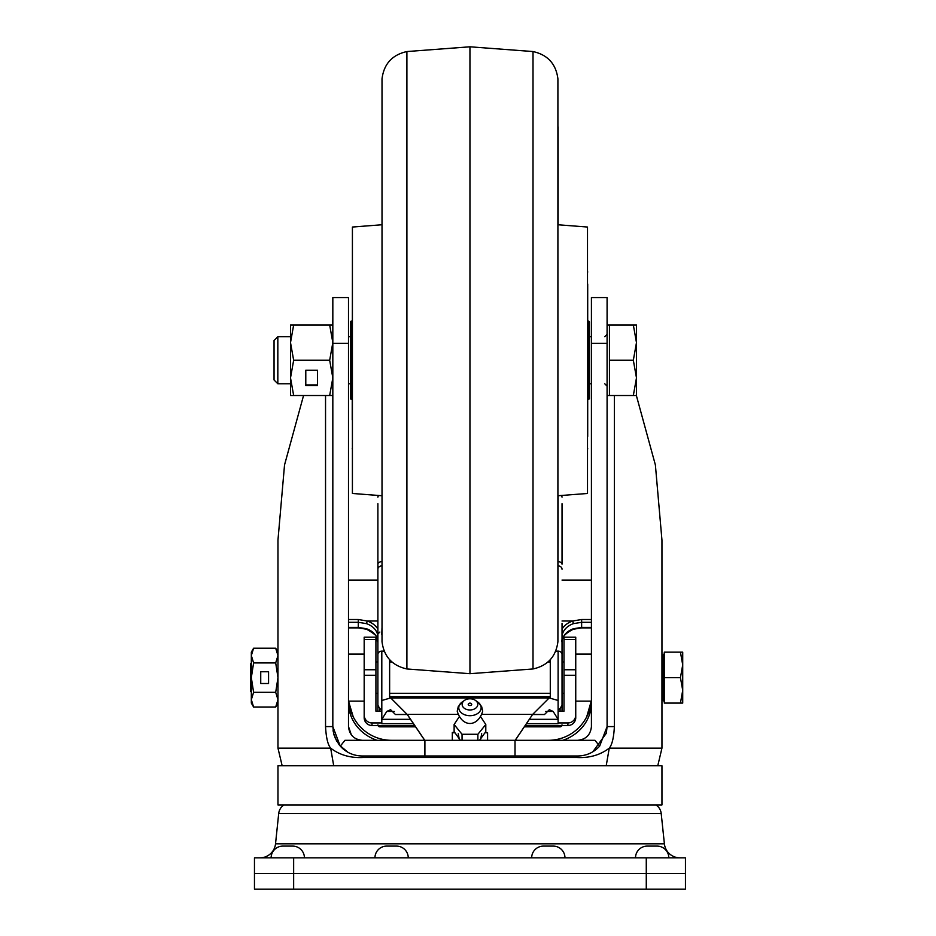 <?xml version="1.0" encoding="UTF-8"?>
<svg xmlns="http://www.w3.org/2000/svg" width="936" height="936" viewBox="0 0 936 936"><rect width="100%" height="100%" fill="white"/><g stroke="black" fill="none" stroke-linecap="round" stroke-linejoin="round"><path stroke-width="1.4" d="M293.647 857.856L685.456 857.856L685.456 889.2L254.463 889.2L254.463 873.522L293.647 873.522L254.463 873.522L254.463 857.856L293.647 857.856L293.647 873.522L646.273 873.522L293.647 873.522L293.647 889.2M685.456 873.522L646.273 873.522L685.456 873.522M661.202 813.524L278.706 813.524L275.523 843.816L664.396 843.816L661.202 813.524A11.758 11.758 0 0 0 656.019 804.96M278.706 813.524A11.758 11.758 0 0 1 283.9 804.96M668.807 857.856A11.758 11.758 0 0 0 657.049 846.097L647.256 846.097A11.758 11.758 0 0 0 635.497 857.856M564.97 857.856A11.758 11.758 0 0 0 553.223 846.097L543.43 846.097A11.758 11.758 0 0 0 531.671 857.856M304.422 857.856A11.758 11.758 0 0 0 292.664 846.097L282.871 846.097A11.758 11.758 0 0 0 271.112 857.856M408.248 857.856A11.758 11.758 0 0 0 396.49 846.097L386.697 846.097A11.758 11.758 0 0 0 374.95 857.856M275.523 843.816A15.678 15.678 0 0 1 259.939 857.856M664.396 843.816A15.678 15.678 0 0 0 679.981 857.856M303.556 395.519L284.532 464.958L277.969 540.06L277.969 748.145L330.665 748.145C327.834 744.787 326.126 737.603 325.541 726.593L325.541 395.519M515.022 755.984L362.209 755.984L363.262 757.481L576.646 757.481A1.954 1.088 90 0 1 577.711 755.984L515.022 755.984L515.022 740.306L424.897 740.306L424.897 755.984M424.897 740.306L344.951 740.306L340.283 746.167C346.191 752.556 353.504 755.832 362.209 755.984M577.711 755.984C586.369 755.855 593.67 752.579 599.637 746.167L594.968 740.306L515.022 740.306M607.09 343.348L591.423 343.348L591.423 297.566L607.09 297.566L607.09 726.593L606.329 733.239L592.816 751.807M348.496 343.348L332.83 343.348L332.83 297.566L348.496 297.566L348.496 726.593C349.374 734.865 353.937 739.44 362.209 740.306M332.83 343.348L332.83 726.593L340.283 746.167M332.631 324.991L332.83 319.866M614.379 395.519L614.379 726.593C613.794 737.603 612.085 744.787 609.254 748.145L606.212 765.777M576.646 757.481C589.294 758.172 600.163 755.071 609.254 748.145L661.951 748.145L661.951 540.06L655.387 464.958L636.363 395.519M578.027 740.306L577.711 740.306C585.983 739.44 590.546 734.865 591.423 726.593L591.423 343.348M599.637 746.167L607.09 726.593L614.379 726.593M607.09 319.866L607.288 324.991M347.935 752.287L339.277 744.962M342.985 748.835L339.23 744.916L334.994 737.673M336.703 741.218L333.59 733.239L332.83 726.593L325.541 726.593M333.707 765.777L330.665 748.145C339.651 755.036 350.509 758.148 363.262 757.481M351.421 735.064L348.496 726.593M348.672 701.134A43.103 43.103 0 0 0 391.599 740.306M353.211 716.8L348.765 701.977M348.496 702.667A43.103 39.979 180 0 0 377.103 740.306M548.32 740.306A43.103 43.103 0 0 0 591.248 701.134L586.708 716.8M562.817 740.306A43.103 39.979 180 0 0 591.423 702.667M661.951 765.777L277.969 765.777L277.969 804.96L661.951 804.96L661.951 765.777M458.991 717.128L454.124 724.499L462.045 734.28L477.875 734.28L485.796 724.499L480.928 717.116M462.127 704.398A7.839 5.593 0 0 0 469.954 709.979A7.839 5.593 0 0 0 477.793 704.398A7.839 5.593 0 0 0 475.465 700.409A7.839 5.593 0 0 0 464.455 700.409A7.839 5.593 0 0 0 462.127 704.398M485.796 724.499L485.796 731.613L479.524 740.306M460.395 740.306L454.124 731.613L454.124 724.499M481.689 733.719L480.414 740.306M459.506 740.306L458.219 733.719M468.211 704.398A1.755 1.252 0 0 0 471.709 704.398A1.755 1.252 0 0 0 468.211 704.398M462.045 734.28L462.045 740.306M477.875 734.28L477.875 740.306M485.187 732.771L487.586 732.771L485.339 732.478M452.322 740.306L452.322 732.478L454.58 732.478M452.322 732.771L454.732 732.771M487.586 740.306L487.586 732.771M558.113 722.955L567.918 722.955A7.839 7.839 -0 0 0 575.745 715.116L575.745 717.666A7.839 7.839 180 0 1 567.918 725.505L525.248 725.505M575.745 639.44L563.999 639.44L563.999 637.205L575.745 637.205L575.745 715.116M558.113 711.196L563.999 711.196L563.999 669.755L575.745 669.755M381.806 711.196L375.921 711.196L375.921 675.265L364.174 675.265L364.174 637.205L375.921 637.205L375.921 639.44L364.174 639.44M414.671 725.505L372.001 725.505A7.839 7.839 180 0 1 364.174 717.666L364.174 675.265M364.174 715.116A7.839 7.839 -0 0 0 372.001 722.955L381.806 722.955M591.423 622.3L581.63 622.3L573.464 623.633A19.586 14.859 0 0 0 562.033 637.147L562.033 636.234M562.033 702.737L562.033 697.928M562.033 642.541L562.033 627.869M562.033 623.388L562.033 711.196M563.999 639.44L563.999 669.755M563.999 637.205L575.745 637.205M562.033 629.062A21.551 16.345 180 0 1 572.645 621.013L581.63 619.515L591.423 619.515M348.496 619.515L358.289 619.515L367.275 621.013A21.551 16.345 180 0 1 377.887 629.062M561.928 725.505A1.954 1.954 180 0 1 560.079 726.827L524.347 726.827L560.079 726.827L560.079 725.529L525.225 725.529M414.695 725.529L379.84 725.529L379.84 726.827L415.572 726.827L379.84 726.827L377.887 724.873M377.887 711.196L377.887 693.295L375.921 693.295M377.887 636.234L377.887 642.541M377.887 697.928L377.887 693.295M364.174 669.755L375.921 669.755L375.921 639.44M375.921 669.755L375.921 675.265M377.887 637.147A19.586 14.859 0 0 0 366.456 623.633L358.289 622.3L348.496 622.3M348.496 627.401L358.289 627.401L366.456 628.746A19.586 14.859 180 0 1 377.887 642.26C375.43 638.013 382.297 638.352 366.631 629.249L366.456 628.746M573.464 628.746L573.288 629.249C564.794 633.613 561.038 637.954 562.033 642.26A19.586 14.859 180 0 1 573.464 628.746L581.63 627.401L591.423 627.401M526.5 723.645L558.113 723.645L558.113 719.328L529.413 719.328M413.42 723.645L381.806 723.645L381.806 719.328L410.506 719.328M384.193 651.14L381.806 651.14L381.806 719.328L386.767 711.465L394.36 711.465M515.256 740.306L532.654 714.39L549.198 697.928L558.113 700.479L558.113 719.328L553.153 711.465L545.559 711.465M386.767 711.465L390.581 709.687L395.448 714.531L407.265 714.531L424.663 740.306M424.757 740.306L407.265 714.39L457.704 714.39M482.204 714.39L532.654 714.39L515.163 740.306M381.806 700.479L390.721 697.928L407.265 714.531M532.654 714.531L544.471 714.531L549.338 709.687L553.153 711.465M532.654 714.39L544.471 714.531M395.448 714.531L407.265 714.39M389.633 697.963L389.633 659.704M550.286 697.963L550.286 659.704M562.033 503.685L562.033 564.162A3.919 2.469 0 0 0 558.113 561.694M381.806 708.962C380.847 709.968 379.536 708.657 377.887 705.042L377.887 503.685M251.328 692.113L250.544 691.33L250.544 663.905L251.328 663.121M680.437 703.088L682.718 703.088L682.718 690.358L680.437 703.088L664.303 703.088L664.303 652.158L682.718 652.158L682.718 664.888L680.437 652.158M680.437 677.617L682.718 690.358L682.718 664.888L680.437 677.617L664.303 677.617M661.951 656.007L663.121 654.837L663.121 700.409L661.951 699.227L661.951 666.818M253.597 707.031L275.699 707.031L277.969 699.672L275.699 692.324L253.597 692.324L251.328 699.672L251.328 703.088L253.597 707.031L251.328 699.672L251.328 677.617L253.597 692.324M260.734 683.502L268.562 683.502L268.562 671.744L260.734 671.744L260.734 683.502M253.597 662.922L251.328 655.563L251.328 677.617L253.597 662.922L275.699 662.922L277.969 677.617L275.699 692.324M275.699 662.922L277.969 655.563L275.699 648.215L253.597 648.215L251.328 655.563L251.328 652.158L253.597 648.215M277.969 699.672L277.969 655.563M469.954 673.698L406.903 668.959L406.903 51.55L469.954 46.8L469.954 673.698L533.017 668.959C547.689 665.695 555.984 656.604 557.903 641.698L558.113 495.729L587.504 493.471L587.504 227.038L558.113 224.769L558.113 126.886M381.806 224.769L352.416 227.038L352.416 493.471L381.806 495.729M587.703 284.041L587.703 436.457M352.217 419.854L352.416 270.867M277.828 383.76L277.828 336.738L274.049 340.517L274.049 379.981L277.828 383.76L290.511 383.76M607.09 395.519L609.441 395.519L609.441 324.991L633.333 324.991L636.48 342.623L636.48 324.991L633.333 324.991M636.48 377.887L636.48 342.623L633.333 360.255L636.48 377.887L636.48 395.519L633.333 395.519L636.48 377.887M609.441 360.255L633.333 360.255M609.441 395.519L633.333 395.519M329.671 395.519L332.83 377.887L329.671 360.255L293.658 360.255L290.511 342.623L293.658 324.991L290.511 324.991L290.511 395.519L332.83 395.519M293.658 360.255L290.511 377.887L293.658 395.519M305.791 385.515L317.538 385.515L317.538 370.246L305.791 370.246L305.791 385.515M329.671 360.255L332.83 342.623L329.671 324.991L332.83 324.991M293.658 324.991L329.671 324.991M305.791 370.246L305.791 384.93L317.538 384.93L317.538 370.246M589.458 398.654L588.674 399.438L588.674 321.071L589.458 321.855L589.458 398.654L589.458 383.76L591.423 383.76M591.423 336.738L589.458 336.738L589.458 334.246M350.45 334.246L350.45 336.738L348.496 336.738M348.496 383.76L350.45 383.76L350.45 398.654L350.45 321.855L351.234 321.071L351.234 399.438L350.45 398.654M350.45 335.954L350.45 384.544M646.273 889.2L646.273 857.856M458.78 707.733A11.174 7.968 0 0 0 469.954 715.701A11.174 7.968 0 0 0 481.139 707.733A11.174 7.968 0 0 0 477.805 702.058L481.654 706.598L482.695 711.208C477.828 727.588 462.08 727.553 457.224 711.208L458.266 706.598L462.115 702.058A11.174 7.968 0 0 0 458.78 707.733M575.745 675.265L563.999 675.265M379.84 708.435L379.84 711.196M567.918 725.505L567.918 722.955M372.001 722.955L372.001 725.505M573.464 623.633L572.645 621.013L562.033 621.013M377.887 621.013L367.275 621.013L366.456 623.633M389.633 696.653L550.286 696.653M560.079 711.196L560.079 708.435M348.496 627.88L358.289 627.88L358.289 619.515M581.63 619.515L581.63 627.88L573.288 629.249M377.992 725.505A1.954 1.954 -0 0 0 379.84 726.827M558.113 700.479L558.113 651.14L555.727 651.14M558.113 565.917A3.919 3.311 0 0 1 562.033 569.228M562.033 654.451A3.919 3.311 180 0 0 558.113 651.14M561.05 495.507A3.919 2.469 -0 0 1 562.033 497.145M377.887 569.228A3.919 3.311 0 0 1 381.806 565.917M381.806 651.14A3.919 3.311 180 0 0 377.887 654.451M377.887 564.162A3.919 2.469 0 0 1 381.806 561.694M377.887 497.145A3.919 2.469 0 0 1 378.869 495.507M382.017 78.799L382.017 641.698L382.017 78.799C383.935 63.894 392.231 54.814 406.903 51.55M533.017 668.959L533.017 51.55C547.689 54.814 555.984 63.894 557.903 78.799L557.938 627.986M557.903 641.698L557.903 78.799M334.129 735.263L333.59 733.239M333.274 731.695L333.076 730.419M277.969 748.145L282.157 765.777M661.951 748.145L657.762 765.777M470.691 703.252A2.352 2.352 0 0 0 469.228 703.252M464.455 700.409L462.115 702.058M475.465 700.409L477.805 702.058M591.423 580.063L562.033 580.063M377.887 580.063L348.496 580.063M560.079 726.827L562.033 724.873M591.423 627.88L581.63 627.88M358.289 627.88L366.631 629.249M379.84 632.057L377.887 634.023M364.174 637.205L375.921 637.205M390.721 697.928L549.198 697.928M558.113 708.962C558.944 710.026 560.255 708.727 562.033 705.042M591.423 654.112L575.745 654.112M591.423 701.134L575.745 701.134M364.174 654.112L348.496 654.112M364.174 701.134L348.496 701.134M663.121 700.409L664.303 701.579M563.999 661.951L562.033 661.951M550.286 661.951L548.005 661.951M391.915 661.951L389.633 661.951M377.887 661.951L375.921 661.951M563.999 693.295L562.033 693.295M550.286 693.295L389.633 693.295M663.121 654.837L664.303 653.656M277.969 652.158L275.699 648.215M277.969 703.088L275.699 707.031M469.954 46.8L533.017 51.55M406.903 668.959C392.231 665.695 383.935 656.604 382.017 641.698M381.982 627.986L381.806 634.526M587.504 270.867L587.703 272.095M587.504 449.631L587.703 448.414M352.416 449.631L352.217 448.414M604.738 336.738L607.09 334.386M277.828 336.738L290.511 336.738M607.09 324.991L609.441 324.991M604.738 383.76L607.09 386.112M588.674 399.438L587.703 399.438M352.217 399.438L351.234 399.438M588.674 321.071L587.703 321.071M352.217 321.071L351.234 321.071"/></g></svg>
